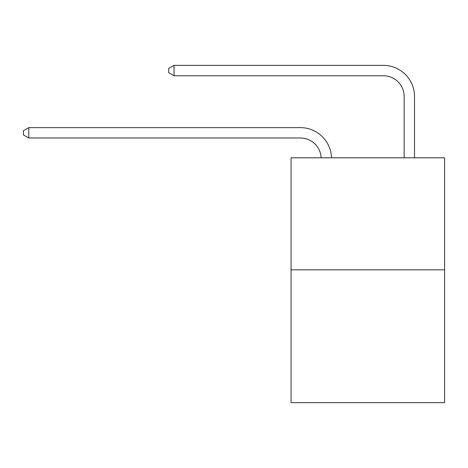 <?xml version="1.0" encoding="UTF-8"?>
<svg xmlns="http://www.w3.org/2000/svg" width="468" height="468" viewBox="0 0 468 468"><rect width="100%" height="100%" fill="white"/><g stroke="black" fill="none" stroke-linecap="round" stroke-linejoin="round"><path stroke-width="0.7" d="M444.6 269.831L444.6 157.792L291.061 157.792L291.061 402.626L444.6 402.626L444.6 269.831L291.061 269.831M321.124 157.792A20.75 20.75 0 0 0 300.397 137.996A20.75 20.75 0 0 1 321.124 157.792A20.75 20.75 0 0 0 300.397 137.996A20.75 20.75 0 0 1 321.124 157.792A20.75 20.75 0 0 0 300.397 137.996A20.75 20.75 0 0 1 321.124 157.792A20.75 20.75 0 0 0 300.397 137.996A20.75 20.75 0 0 1 321.124 157.792A20.75 20.75 0 0 0 300.397 137.996A20.75 20.75 0 0 1 321.124 157.792A20.75 20.75 0 0 0 300.397 137.996A20.75 20.75 0 0 1 321.124 157.792A20.75 20.75 0 0 0 300.397 137.996A20.75 20.75 0 0 1 321.124 157.792A20.75 20.75 0 0 0 300.397 137.996A20.75 20.75 0 0 1 321.124 157.792A20.75 20.75 0 0 0 300.397 137.996A20.75 20.75 0 0 1 321.124 157.792A20.75 20.75 0 0 0 300.397 137.996A20.75 20.75 0 0 1 321.124 157.792A20.75 20.75 0 0 0 300.397 137.996A20.75 20.75 0 0 1 321.124 157.792A20.75 20.75 0 0 0 300.397 137.996A20.75 20.75 0 0 1 321.124 157.792A20.75 20.75 0 0 0 300.397 137.996A20.75 20.75 0 0 1 321.124 157.792A20.75 20.75 0 0 0 300.397 137.996A20.75 20.75 0 0 1 321.124 157.792A20.75 20.75 0 0 0 300.397 137.996A20.75 20.75 0 0 1 321.124 157.792A20.75 20.75 0 0 0 300.397 137.996A20.75 20.75 0 0 1 321.124 157.792A20.75 20.75 0 0 0 300.397 137.996A20.75 20.75 0 0 1 321.124 157.792A20.75 20.75 0 0 0 300.397 137.996A20.75 20.75 0 0 1 321.124 157.792A20.75 20.75 0 0 0 300.397 137.996L28.794 137.996L23.4 134.883L23.4 130.736L28.794 127.624L300.397 127.624A31.122 31.122 0 0 1 331.502 157.792M404.141 157.792L404.141 96.496A20.75 20.75 0 0 0 383.391 75.752L174.037 75.752L168.644 72.639L168.644 68.486L174.037 65.374L383.391 65.374A31.122 31.122 0.4 0 1 414.513 96.496L414.513 157.792M28.794 127.624L300.397 127.624L28.794 127.624L300.397 127.624L28.794 127.624L300.397 127.624L28.794 127.624L300.397 127.624L28.794 127.624L300.397 127.624L28.794 127.624L300.397 127.624L28.794 127.624L300.397 127.624L28.794 127.624L300.397 127.624L28.794 127.624L300.397 127.624L28.794 127.624L300.397 127.624L28.794 127.624L300.397 127.624L28.794 127.624L300.397 127.624L28.794 127.624L300.397 127.624L28.794 127.624L300.397 127.624L28.794 127.624L300.397 127.624L28.794 127.624L300.397 127.624L28.794 127.624L300.397 127.624L28.794 127.624L300.397 127.624L28.794 127.624L28.794 137.996M404.141 96.496A20.75 20.75 -179.6 0 0 383.391 75.752M174.037 75.752L174.037 65.374L383.391 65.374"/></g></svg>
